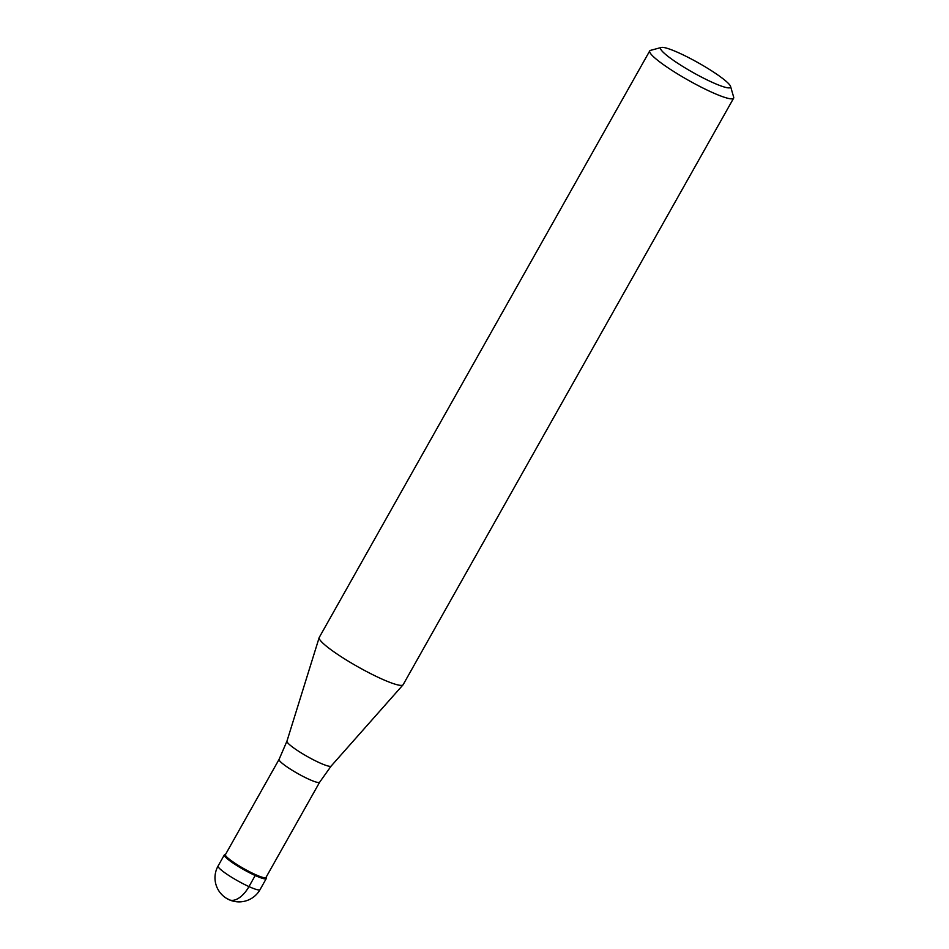 <?xml version="1.0" encoding="UTF-8"?>
<svg xmlns="http://www.w3.org/2000/svg" width="949" height="949" viewBox="0 0 949 949"><rect width="100%" height="100%" fill="white"/><g stroke="black" fill="none" stroke-linecap="round" stroke-linejoin="round"><path stroke-width="1.42" d="M266.005 877.41A24.069 3.31 -150.6 0 1 266.289 878.549A24.069 3.31 -150.6 0 1 249.623 872.807A24.069 3.31 -150.6 0 1 226.752 858.311A24.069 3.31 -150.6 0 1 224.344 854.907A24.069 3.31 -150.6 0 1 225.459 854.563M225.423 854.61A23.274 3.203 29.4 0 0 227.76 857.896A23.274 3.203 29.4 0 0 249.872 871.906A23.274 3.203 29.4 0 0 265.981 877.457L319.647 782.213A23.274 3.203 -150.6 0 1 303.538 776.662A23.274 3.203 -150.6 0 1 281.426 762.652A23.274 3.203 -150.6 0 1 279.089 759.366L225.423 854.61M225.542 854.42L224.771 854.622A24.069 3.31 29.4 0 0 226.752 858.311A24.069 3.31 29.4 0 0 251.046 873.519A24.069 3.31 29.4 0 0 266.301 878.027L266.088 877.267M649.733 50.914L319.244 637.431A48.15 6.619 29.4 0 0 319.172 637.609A48.15 6.619 29.4 0 0 324.072 644.229A48.15 6.619 29.4 0 0 369.208 672.9A48.15 6.619 29.4 0 0 403.028 684.858A48.15 6.619 29.4 0 0 403.135 684.704L733.624 98.186A48.15 6.619 -150.6 0 1 700.303 86.691A48.15 6.619 -150.6 0 1 654.561 57.711A48.15 6.619 -150.6 0 1 649.733 50.914A48.15 6.619 -150.6 0 1 650.599 50.344L661.346 47.45A40.119 5.516 -150.6 0 1 690.801 58.743A40.119 5.516 -150.6 0 1 726.519 81.65A40.119 5.516 -150.6 0 1 730.576 86.466A40.119 5.516 -150.6 0 1 705.131 78.945A40.119 5.516 -150.6 0 1 664.644 53.595A40.119 5.516 -150.6 0 1 661.346 47.45M730.576 86.466L733.672 97.154A48.15 6.619 -150.6 0 1 733.624 98.186M227.369 898.584A24.069 12.812 -65.6 0 0 248.97 886.591L255.21 875.512M224.344 854.907L218.092 865.986A24.069 3.31 29.4 0 0 220.512 869.391A24.069 3.31 29.4 0 0 243.383 883.887A24.069 3.31 29.4 0 0 260.038 889.628L266.289 878.549M279.089 759.366L286.954 741.157A25.374 3.488 29.4 0 0 289.54 744.645A25.374 3.488 29.4 0 0 313.324 759.758A25.374 3.488 29.4 0 0 331.154 766.057L319.647 782.213M218.092 865.986A24.069 24.069 0 0 0 223.098 895.82A24.069 24.069 0 0 0 260.038 889.628M286.954 741.157L319.172 637.609M331.154 766.057L403.028 684.858"/></g></svg>
